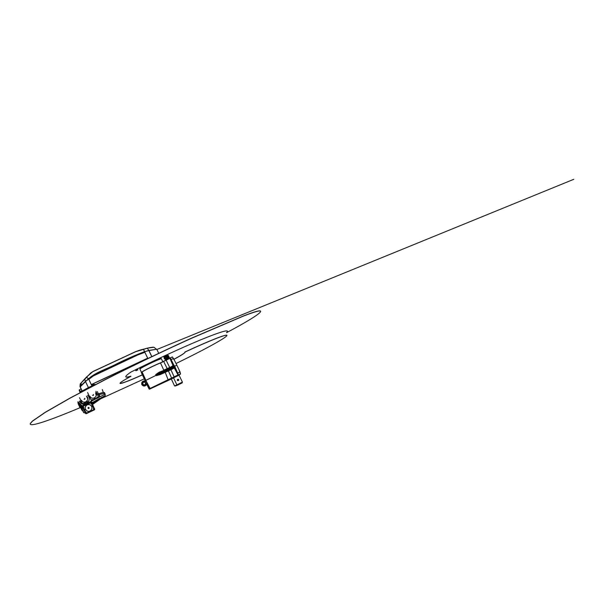 <?xml version="1.0" encoding="UTF-8"?>
<svg xmlns="http://www.w3.org/2000/svg" width="604" height="604" viewBox="0 0 604 604"><rect width="100%" height="100%" fill="white"/><g stroke="black" fill="none" stroke-linecap="round" stroke-linejoin="round"><path stroke-width="0.91" d="M143.329 376.013L144.22 377.915L143.586 376.179M145.458 381.298L141.351 372.668L141.864 372.109L147.512 383.918L146.832 384.431M146.923 384.355L147.036 383.54L146.168 383.963L145.504 382.883L145.398 384.257L145.466 382.921C144.869 382.03 144.13 381.879 143.246 382.453M145.821 385.495C144.243 386.447 142.937 386.145 141.902 384.589L141.917 382.355C142.582 381.116 143.767 380.762 145.481 381.305C143.986 380.641 142.801 380.988 141.917 382.355L141.902 384.589C143.284 386.401 144.764 386.507 146.349 384.899L146.727 383.887L146.123 384.152C143.661 388.493 139.947 380.724 144.9 381.585L145.881 381.116L147.036 383.54M143.933 376.813L144.333 378.134L143.933 376.813M141.495 372.464L141.502 372.404C141.291 371.656 159.071 362.959 162.385 362.196M178.882 369.459L180.513 374.05L180.067 371.943L176.836 365.171L174.413 366.311L170.305 357.878L160.377 362.989C155.356 364.929 144.348 370.35 142.091 371.988L141.864 372.109M158.49 358.693L159.086 358.519M162.808 361.758L161.449 358.874C161.547 357.772 140.845 367.579 140.007 369.036L139.985 369.24M140.355 368.651L141.449 367.911L140.838 367.262L142.167 366.636L142.476 367.292M141.464 367.896L142.876 367.073M145.081 365.873L143.193 366.892M150.509 363.155L145.488 365.647M148.123 364.31L147.686 364.529M158.233 359.727L150.977 362.921M153.778 361.63L153.34 361.826M156.368 360.497L155.975 360.663M159.788 358.24L158.459 358.874L159.788 358.248L160.166 359.033L158.55 359.599M161.011 358.814L159.947 359.101M140.045 368.916L139.864 367.942L140.906 367.398M159.849 358.376L160.739 358.006L161.328 358.836M139.917 368.191L139.969 369.082M167.119 358.421L167.837 357.93M165.315 357.394L165.7 358.474M169.762 358.323L169.082 357.553M166.681 357.606L167.882 357.039L166.681 357.606L166.87 357.998M166.5 357.689L166.696 358.089L167.927 357.5M166.968 356.541L165.141 357.47L166.976 356.534M166.893 356.375L165.134 357.281L166.9 356.375M167.074 358.685C165.519 358.784 164.945 358.081 165.345 356.594L165.919 356.096C167.55 355.93 168.146 356.624 167.708 358.195L167.685 358.21C168.131 356.639 167.542 355.93 165.919 356.096M164.28 356.164C163.548 357.757 164.182 359.002 166.168 359.901C164.205 359.214 163.608 357.915 164.379 355.998L164.379 355.998C163.616 357.908 164.22 359.199 166.198 359.878L166.138 359.893M166.727 354.842C168.871 354.744 169.482 357.953 168.81 358.572C169.407 356.624 168.712 355.378 166.712 354.85M166.425 360.082L165.964 359.123L166.198 359.878M166.568 360.014L166.145 359.176L168.425 358.112L168.795 358.889M168.924 358.814L168.501 357.946C169.271 353.038 161.585 356.609 165.964 359.123L166.153 359.191M167.504 358.429L167.685 358.217C168.033 356.398 167.331 355.764 165.587 356.315M170.328 357.87L172.306 356.941L174.767 360.913L172.359 356.934M176.836 365.171L174.767 360.913M174.782 366.877L174.277 367.308L174.941 367.526L174.413 366.311L145.904 380.339L142.091 371.988M149.792 388.765L178.512 374.986L175.001 366.975M160.377 362.989L170.162 358.21L173.801 365.163L173.575 365.813L174.201 365.669M161.993 362.128L166.138 360.218L169.701 367.459L163.797 370.154L160.498 362.944M174.262 365.443L173.801 365.163L169.784 367.625M164.009 370.388L159.131 372.207L155.719 374.616L173.575 365.813L173.786 365.171M160.203 374.042L156.225 375.665L160.271 374.578L160.203 374.042L174.277 367.308L160.203 374.042M149.649 389.089L149.15 389.067L146.832 384.423L149.15 389.067L150.2 388.697L145.828 380.384M178.807 375.137L180.513 374.05L178.188 374.873L149.845 388.583L147.399 383.683M172.102 362.355L173.227 364.831L172.102 362.355M170.373 358.61L171.498 361.086L170.373 358.61M178.172 375.205L174.292 368.017L174.941 367.526L174.277 367.308M176.776 372.011L177.991 374.457L176.776 372.011M174.918 368.319L176.134 370.765L174.918 368.319M160.271 374.578L170.826 369.799L174.292 368.017L173.642 367.791M149.988 388.523L149.15 389.067M171.483 360.505L170.887 359.123M171.551 361.011L170.449 358.602M176.126 370.252L175.326 368.629M176.187 370.66L175.084 368.364M173.227 364.325L172.495 362.679M173.28 364.688L172.223 362.37M177.908 373.717L177.236 372.404M178.037 374.404L176.881 372.019M145.111 384.605L145.398 384.265C144.537 385.171 143.707 385.126 142.922 384.106L142.952 382.838C143.812 381.841 144.658 381.864 145.481 382.906L145.066 381.668L145.949 381.26M146.334 384.907L146.727 383.887M145.541 385.692C142.34 386.047 141.132 384.937 141.917 382.355L142.484 381.607M144.9 381.585L146.123 384.152L147.104 383.683M142.952 382.838C141.872 384.68 145.254 385.526 145.413 384.242L145.458 382.921C145.058 382.166 144.379 381.962 143.42 382.324M145.594 383.442L145.156 382.498M80.249 383.887L86.327 377.19L92.767 371.596L135.711 351.603L143.382 349.172M82.235 391.49L79.97 386.469L85.451 381.396L84.59 379.002L85.519 381.366L88.494 378.768L86.395 377.228L88.516 378.746L90.638 377.032L88.637 378.904L88.833 379.327L94.556 375.008L137.72 354.865L144.862 352.306L144.613 351.875L142.167 352.562L116.172 364.325C107.799 368.719 98.354 371.52 90.66 377.009L90.66 377.009C98.18 371.317 107.716 368.591 116.081 364.167C124.598 359.893 133.295 356.028 142.167 352.562L144.545 351.702L143.435 349.233L144.605 351.679L148.795 350.418L147.285 348.153L153.726 347.27M154.586 347.715L154.209 347.459C153.703 347.028 151.415 347.277 147.346 348.206L135.741 351.671L92.812 371.656L86.395 377.228L80.181 384.076M79.977 386.409L80.362 384.219L81.17 383.51L81.155 385.276L79.97 386.447M80.166 386.703L82.348 391.43M90.464 387.096L91.649 386.545M85.519 389.754L88.645 388.115M90.2 387.217L88.599 387.957L85.541 381.622L80.249 386.854M92.857 376.066L85.406 381.464L88.426 387.549L91.891 385.941L91.423 384.733L91.974 385.903L94.496 384.831L92.208 384.469L95.659 384.461M146.274 359.267L147.663 358.157L147.338 358.753M91.34 384.771L88.833 379.327L91.302 384.552L147.686 358.149L144.862 352.306L137.772 354.971L92.918 376.141M154.058 347.345C153.763 347.006 151.506 347.27 147.293 348.153L143.442 349.233L147.285 348.161L148.848 350.396L156.806 349.271M151.778 356.624L148.894 350.599L144.545 351.702L147.882 358.497M154.367 347.685L155.975 348.802M158.746 353.31L156.73 349.225L148.962 350.569L151.846 356.594M146.644 359.086L91.363 384.559L92.208 384.808M137.606 369.505L137.803 369.905L135.968 370.758L137.606 369.505L137.319 368.885M135.741 370.577L135.379 369.844L135.741 370.577M98.361 397.538L91.438 400.618M91.906 400.679L98.127 397.817M98.361 397.168L98.15 397.757M87.58 392.509L91.317 400.467M95.236 398.942L94.073 399.274L94.42 398.708M95.055 398.459L95.621 398.368L95.243 398.882M95.636 392.736C98.278 395.756 93.552 400.165 90.683 397.349L89.89 396.277M92.729 400.09L91.574 400.452L91.906 399.908M92.548 399.637L93.107 399.531L92.737 400.059M97.735 397.787L96.565 398.089L96.934 397.515M97.561 397.289L98.142 397.213L97.75 397.711M97.108 398.013L97.652 397.372L96.912 397.591M97.674 397.749L97.002 397.523M92.095 400.354L92.095 400.354C92.661 400.422 92.835 400.195 92.601 399.674L92.14 399.614L92.042 400.316L91.899 399.939M91.967 399.908L92.563 399.697M92.669 400.059L92.087 400.263M94.609 399.184L95.13 398.519L94.647 398.436L94.534 399.123L94.405 398.761M94.481 398.731L95.092 398.542M95.175 398.904L94.579 399.078M95.893 391.332L98.694 397.409L85.073 404.416C82.491 404.552 80.596 403.487 79.388 401.237M91.899 400.731L91.43 400.679M89.226 399.554C88.063 403.268 85.632 404.484 81.948 403.185L79.894 400.996L81.948 403.185L83.284 403.54L88.72 401.116C87.482 403.178 85.67 404.023 83.284 403.661L83.284 403.54M87.633 395.227C88.992 396.518 89.498 398.081 89.158 399.924L88.735 400.988M79.532 397.689L82.076 403.102M87.746 399.07L86.538 396.164C89.77 398.572 85.972 403.872 82.589 401.645L81.268 400.188M88.72 401.116L83.284 403.661M85.421 403.291L84.696 403.276M87.663 402.264L86.946 402.204M81.314 401.781L80.596 401.849M84.711 398.293C85.096 399.048 84.862 399.365 84.016 399.252M81.615 405.533L78.15 401.985L78.052 402.589L80.8 405.488L81.6 405.435L78.135 401.909L81.714 405.495L82.446 405.737L85.073 404.438M82.303 405.684L82.446 405.737C80.521 405.02 79.094 403.736 78.188 401.879M81.027 407.602L82.574 408.38M81.132 406.545L81.88 407.058M78.422 403.502L80.121 407.934L78.18 403.834M82.235 407.187L81.668 406.854M78.052 402.589L79.653 406.016L80.989 405.178L78.15 401.992M79.653 406.016L77.901 402.339M79.758 406.258L79.517 405.752L79.758 406.258M77.976 402.468L77.742 401.962M81.442 405.699L82.914 408.017M78.256 403.955L78.029 403.48M79.955 407.579L79.728 407.096L79.955 407.579M81.457 405.714L81.88 405.767M91.113 401.705L92.412 402.543L91.944 403.268L94.654 409.029L94.352 409.874L86.312 413.657L85.466 413.355L82.25 405.835M82.914 408.145L85.466 413.355M82.869 408.04L83.465 409.338M82.023 406.243L82.574 407.436M82.688 407.496L82.038 406.114L79.924 406.628M82.129 405.896L90.623 401.932L92.404 402.558M92.118 402.725L104.696 395.96L92.14 403.676M92.367 404.159C94.005 403.132 93.975 403.064 92.276 403.963L93.386 403.396M92.412 402.543L105.179 395.688L92.525 404.499L105.194 395.673M105.262 395.522L104.567 392.623L104.726 393.242L99.086 394.586L104.786 393.31L103.239 392.374L98.377 393.816L98.49 394.442L96.995 393.627M105.239 394.042L99.645 396.941L105.27 394.125M81.933 390.848L79.947 391.807L79.169 390.124L79.539 389.791M81.057 388.991L79.509 389.731L80.37 391.558L81.918 390.818M92.072 403.525L104.386 395.99M88.305 407.436L88.841 407.451C89.317 408.145 89.135 408.493 88.29 408.493L88.327 407.511M86.312 413.657L94.496 409.776M99.637 399.41L92.201 403.804M94.148 402.589L96.451 401.267M95.998 401.962L99.803 399.395L92.155 403.714L99.803 399.327M94.065 403.215L92.457 404.355M78.467 404.438L78.731 405.065M98.694 397.409L99.645 396.941M105.179 395.688L92.389 402.49M98.694 397.281L99.622 396.851L98.49 394.442M98.611 394.706L99.086 394.586L100.083 396.715M99.079 394.571L98.686 394.684M97.335 391.603L98.384 393.823L103.239 392.374M91.982 402.913L104.53 395.937M102.302 389.542L103.261 392.351M104.515 392.645L103.397 392.502M94.428 409.323L85.866 413.378L82.65 406.749M86.191 413.355L94.209 409.55L94.428 408.961L91.378 402.596L82.907 406.303L82.688 406.892L85.602 413.144M86.198 413.325L85.602 413.113M86.138 412.336L85.934 413.144L85.292 412.275M85.353 412.079L85.519 411.483L85.776 411.875L85.202 411.709M84.968 409.806L84.749 410.637L84.122 409.799M84.183 409.572L84.356 408.984L84.605 409.376L84.031 409.225M83.314 407.715L83.556 406.915L83.571 408.13L82.952 407.315M83.012 407.073L83.193 406.492L83.435 406.877L82.861 406.734M94.133 408.666L93.907 409.346L93.333 408.395M93.371 408.304L93.575 407.73L93.794 408.108M91.8 403.638L91.551 404.355L90.978 403.457M91.03 403.321L91.249 402.762L91.446 403.117M92.963 406.152L92.729 406.847L92.155 405.926M92.201 405.812L92.412 405.246L92.616 405.609L92.05 405.405M87.127 404.861C88.267 404.37 89.369 404.438 90.426 405.08C93.862 407.088 90.872 412.743 87.248 411.067C84.552 409.059 84.515 406.99 87.127 404.861M86.236 412.955L85.866 411.898L85.655 412.713M86.078 412.313L85.36 412.268M84.485 410.214L84.364 409.414L84.386 410.184L84.907 410.018M84.907 409.791L84.183 409.784M83.73 407.277L83.012 407.3M94.096 408.742L93.552 408.145L93.522 408.885L94.096 408.742L93.673 408.946M94.073 408.636L93.394 408.425M91.899 404.242L91.642 403.2L91.212 403.155L91.144 403.88L91.748 403.759L91.325 403.955M91.74 403.608L91.045 403.449M92.925 406.25L92.382 405.646L92.329 406.386L92.925 406.25M93.069 406.741L92.503 406.447M92.91 406.114L92.216 405.926M91.831 408.855C92.17 407.307 91.695 406.062 90.419 405.125C89.362 404.491 88.26 404.416 87.119 404.906C85.919 405.526 85.262 406.507 85.156 407.851M94.232 409.248L94.073 408.78M93.756 408.1L93.227 407.881M91.408 403.117L90.879 402.928M85.557 412.547L85.844 411.943M85.066 410.448L84.892 410.033M83.896 407.942L83.722 407.534M96.217 395.839L95.621 392.804M93.394 394.51C93.62 395.318 93.333 395.59 92.533 395.31M98.165 397.47L97.599 397.319M96.912 397.643L96.512 397.893M95.666 398.625L95.1 398.497M94.405 398.814L93.998 399.07M93.167 399.788L92.586 399.667M91.891 399.991L91.491 400.256M94.745 401.23L101.2 398.157L101.495 397.409M94.979 401.094L99.773 398.346M100.868 397.968L95.719 400.656M84.711 398.406L84.953 398.836M87.965 407.934L88.826 407.541L89.128 408.115M93.363 394.639L93.514 395.099M83.639 412.683L81.676 407.987L83.76 412.766M81.585 407.942L83.488 412.29M81.683 408.153L81.11 408.576M81.155 407.685L81.079 408.455L81.238 407.738M81.729 409.603L82.197 409.263L81.615 409.61L81.072 408.432L81.653 408.077M81.079 408.455L81.714 409.686M82.22 409.308L81.699 409.655L82.023 410.373M82.537 410.01L82.023 410.358M178.965 375.084L171.332 379.048L174.609 385.986L182.408 382.121L175.756 385.941M173.567 377.9L176.897 384.869M179.109 375.28L182.408 382.121M177.969 380.656L178.316 380.52C177.538 380.724 177.229 380.422 177.395 379.606L177.312 380.241L177.938 380.558M178.21 380.558C177.485 380.497 177.266 380.142 177.561 379.478L177.78 379.455M178.188 380.588L177.568 380.331M178.127 379.516L178.444 380.044M177.659 379.523L177.584 380.173L178.708 380.158L177.659 380.135L178.188 379.229L178.708 380.158M178.474 379.41L177.757 379.569C177.893 380.46 178.21 380.535 178.701 379.788M178.24 379.425L178.58 379.984L178.24 379.425M178.301 379.508C178.512 379.946 178.512 379.946 178.301 379.508M174.609 385.986L175.266 385.933M171.559 378.897L149.475 389.172M178.527 375.303L174.126 377.251M173.748 377.576L174.178 377.357M174.163 377.409L178.746 375.235M173.68 377.613L174.08 377.455M182.295 382.272L181.623 382.77L182.249 382.83C181.759 383.064 181.759 383.064 182.242 382.838L179.577 383.744L181.623 382.777M178.799 384.136L177.153 384.891L179.199 383.925L178.573 384.506M177.153 384.891L177.561 384.703M178.474 384.31L179.199 383.925M176.625 385.186L177.266 385.11M177.938 384.605L178.414 384.627C178.029 384.808 178.029 384.808 178.414 384.627L178.429 384.597M176.315 385.375L176.806 385.375M176.096 385.473L176.587 385.495M179.207 383.948L179.584 383.759L179.207 383.948M181.208 383.004L181.849 383.027M177.576 384.733L178.248 384.416L177.584 384.748M180.12 383.563L180.513 383.381L180.128 383.578M181.072 383.087L180.12 383.548L181.562 383.2M177.584 379.425L178.157 379.244M178.693 380.165L178.497 380.422C177.697 380.641 177.38 380.339 177.546 379.516L177.591 379.576M178.716 379.727L178.708 380.105M142.401 374.88C129.362 380.799 119.365 384.589 120.053 383.178C120.498 382.302 124.137 380.007 130.962 376.277C127.165 377.387 125.451 377.424 125.813 376.405C126.145 375.613 127.874 374.148 130.993 372.026C154.843 360.112 182.015 347.579 200.581 339.878C219.252 332.253 228.214 329.474 227.466 331.543L226.515 332.698C245.179 322.808 259.561 314.156 260.588 311.656C261.305 309.89 255.575 311.37 243.382 316.096L190.894 338.55C163.178 351.12 132.563 365.813 105.723 379.425L70.185 398.089L45.33 412.336L32.48 421.162L30.359 423.532C28.622 427.821 51.37 419.795 80.007 407.715M101.14 398.58L144.288 378.836M176.036 363.533L188.539 357.334C208.984 347.119 226.039 337.621 226.84 335.628C228.252 333.4 210.909 340.022 184.945 352.094L185.058 352.351C184.439 353.34 180.755 355.673 173.997 359.335M30.268 424.204L30.321 423.449L32.442 421.079L45.292 412.253L70.147 397.998L105.677 379.327C132.518 365.714 163.133 351.022 190.841 338.451L243.337 316.005C254.48 311.679 260.233 310.079 260.581 311.203M184.945 352.094L184.907 352.019C209.822 340.445 227.021 333.778 226.832 335.379M130.962 376.277L130.925 376.201C127.867 377.085 126.145 377.289 125.76 376.805M120.03 383.306C121.683 383.6 129.135 380.769 142.37 374.812M173.96 359.267C180.717 355.597 184.401 353.272 185.02 352.283L185.043 352.155M226.515 332.698L227.466 331.543M140.075 367.881L140.868 367.323L140.09 367.761M140.415 367.625L140.898 367.383M140.974 367.119C143.05 366.22 141.011 366.907 140.974 367.119M156.889 359.448L157.221 360.135M160.792 358.119L161.366 358.836M165.836 360.354L165.526 359.712L165.836 360.354M169.739 358.338L169.316 357.455L169.732 358.346M165.979 358.64L167.904 357.689M166.832 356.224L165.156 357.07L166.832 356.224M167.134 356.126L165.149 357.115M167.225 356.179L165.141 357.213M167.285 356.217L166.908 356.383L167.285 356.217M167.316 356.239L165.134 357.326M167.391 356.3L165.134 357.417M173.567 358.451L171.204 359.576M180.067 371.943L177.704 373.068L178.188 374.873M150.366 388.644L170.396 379.131M173.288 377.659L168.78 380.127L171.989 378.617M163.608 361.396L167.308 368.81M166.138 360.218L169.875 358.248L173.189 365.994M174.156 365.79L155.719 374.616L156.225 375.665L174.662 366.839M174.941 367.526L177.704 373.068M149.618 389.104L169.286 379.969M174.284 377.16L170.698 369.308M171.755 378.353L168.206 370.478M168.214 379.976L165.051 371.898M169.475 379.463L150.932 388.327M170.434 379.025L173.363 377.628M171.272 378.995L170.841 378.897M168.622 380.21L170.909 378.776M149.852 388.591L147.368 383.985M144.25 377.085L141.955 372.056M82.182 390.977L88.426 387.549L88.599 387.957L82.552 391.324M79.992 386.454L80.219 383.955L90.472 373.257M90.396 373.212L92.812 371.656M92.767 371.596L135.741 351.671M135.711 351.603L138.444 350.652M91.891 385.941L92.08 386.326L91.891 385.941M137.448 368.825L137.75 369.497L137.448 368.825M135.764 369.656L136.051 370.229M135.915 370.373L135.598 369.739M97.614 397.387L97.063 397.885M97.214 397.334C97.501 397.945 97.501 397.945 97.214 397.334M92.193 399.682C92.48 400.301 92.48 400.301 92.193 399.682M94.7 398.504C94.994 399.123 94.994 399.123 94.7 398.504M85.247 402.966L84.877 403.578M84.771 403.404C85.398 403.11 85.398 403.11 84.771 403.404M87.512 401.924L87.104 402.521M87.021 402.347C87.64 402.06 87.64 402.06 87.021 402.347M81.14 401.494L80.777 402.136M80.823 401.509C81.11 402.136 81.11 402.136 80.823 401.509M78.331 404.076L79.434 405.601M80.392 406.454L80.951 406.839L79.856 407.353M92.208 403.827L96.051 401.939M92.465 404.378L94.096 403.268L92.374 404.174M94.662 409.557L86.304 413.702L85.466 413.4L85.844 413.687M80.611 392.351L80.279 391.634M86.304 413.702L94.654 409.565M79.169 390.124L80.121 392.615M80.294 392.524L79.955 391.8M97.818 400.724L96.987 400.95M94.775 402.339L94.201 402.558M96.376 401.305L94.798 402.317M92.404 404.151L94.148 403.178M85.587 411.988C85.874 412.608 85.874 412.608 85.587 411.988M84.688 409.444L84.409 410.108M84.409 409.489C84.703 410.108 84.703 410.108 84.409 409.489M83.533 406.953L83.224 407.617M83.239 406.983C83.526 407.609 83.526 407.609 83.239 406.983M93.93 408.198L93.552 408.832M93.605 408.213C93.899 408.832 93.899 408.832 93.605 408.213M91.612 403.223L91.181 403.827M91.264 403.223C91.551 403.842 91.551 403.842 91.264 403.223M92.767 405.714L92.367 406.326M92.435 405.722C92.722 406.341 92.722 406.341 92.435 405.722M81.676 407.987L83.133 411.15M83.631 412.419L83.08 411.113M82.257 410.728L82.756 410.486L82.257 410.728M82.74 410.463L82.363 410.66M82.665 410.524L82.076 410.403M81.117 408.591L81.623 409.678M178.278 375.582L174.405 377.409M171.476 378.957L169.279 379.976M179.139 384.219L180.196 383.918M177.282 385.103C177.667 384.922 177.667 384.922 177.282 385.103L177.334 385.08M178.588 384.522L179.124 384.386M175.779 385.646L176.277 385.662M177.712 384.703L177.274 385.193L177.825 384.914M178.799 384.537C179.282 384.31 179.282 384.31 178.799 384.537M181.132 383.434L181.132 383.434C180.649 383.668 180.649 383.668 181.125 383.442L181.147 383.427M180.513 383.374L180.226 383.857L180.656 383.653M180.203 383.804L180.739 383.623M178.724 384.582L178.188 384.748M178.188 384.869L177.651 385.042M177.727 385.118C178.203 384.891 178.203 384.891 177.727 385.118M180.573 383.736C180.098 383.963 180.098 383.963 180.573 383.736M178.263 384.823C178.739 384.597 178.739 384.597 178.263 384.823M180.634 383.638L181.291 383.329M181.683 383.14C181.2 383.366 181.2 383.366 181.683 383.14L181.683 383.14M179.811 383.993L179.267 384.167M179.343 384.242C179.826 384.008 179.826 384.008 179.343 384.242M175.704 385.964C176.081 385.79 176.081 385.79 175.704 385.964M176.934 385.307L177.35 385.201C176.972 385.382 176.972 385.382 177.342 385.209L177.365 385.178M176.225 385.684C176.602 385.503 176.602 385.503 176.225 385.684M177.878 384.922C177.493 385.095 177.493 385.095 177.878 384.922M176.753 385.397C177.131 385.216 177.131 385.216 176.753 385.397M178.95 384.333C178.573 384.514 178.573 384.514 178.95 384.333M141.502 372.404L139.939 369.142M142.461 366.371L142.808 367.104M143.782 365.722L144.099 366.386M144.613 365.322L144.915 365.948M145.942 364.68L146.221 365.269M147.112 364.114L147.384 364.68M148.448 363.472L148.705 364.016M149.777 362.83L150.041 363.366M151.121 362.189L151.377 362.732M152.419 361.562L152.691 362.121M153.763 360.928L154.035 361.509M154.85 360.407L155.145 361.018M156.187 359.773L156.504 360.429M158.225 358.814L158.588 359.584M158.459 358.874L158.769 359.516M159.811 358.293L160.732 357.998M165.353 356.594C164.922 358.051 165.504 358.746 167.097 358.678M170.185 357.968L172.404 356.919M173.575 365.805L159.418 372.585M156.912 349.482L573.8 179.297L156.912 349.482M143.42 349.157L138.422 350.584M81.646 406.001L81.721 406.885M81.759 407.33L81.819 408.062L83.042 408.531M80.121 407.934L82.084 407.209M82.891 408.07L83.511 409.399M83.737 412.759L85.126 412.864M81.095 408.485L81.615 409.61M178.746 384.431L178.248 384.416M177.81 384.899L178.21 384.725M177.274 385.193L177.674 385.012M179.267 384.287L178.724 384.461M178.58 384.673L178.044 384.816M180.46 383.797L180.06 383.872M179.577 383.744L180.09 383.495M176.066 385.782L175.575 385.76M177.878 384.914L177.463 385.02M178.565 384.491L178.965 384.303"/></g></svg>
